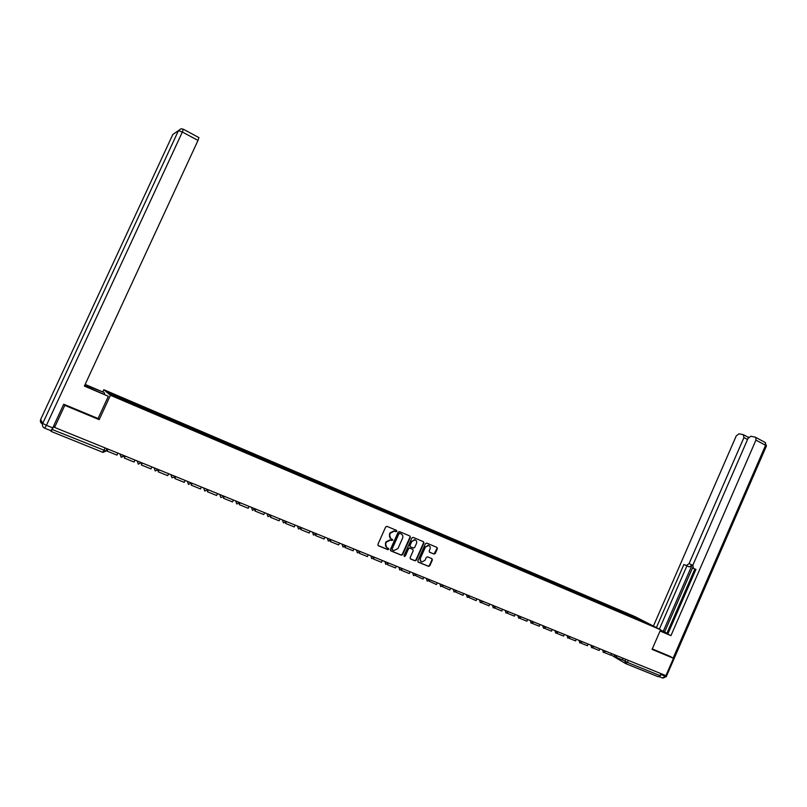 <?xml version="1.0" encoding="UTF-8"?>
<svg xmlns="http://www.w3.org/2000/svg" width="807" height="807" viewBox="0 0 807 807"><rect width="100%" height="100%" fill="white"/><g stroke="black" fill="none" stroke-linecap="round" stroke-linejoin="round"><path stroke-width="1.21" d="M396.832 531.309L396.509 530.37L386.916 526.346L385.685 526.971L377.888 544.382L378.352 545.724L387.885 549.648L388.813 549.224L387.259 547.782C385.605 546.884 385.121 545.461 385.776 543.514L386.432 542.072L390.396 540.075L392.827 540.266L391.274 538.824C389.63 537.916 389.135 536.484 389.801 534.547L390.447 533.094L394.371 531.097L395.975 531.742L396.832 531.309M390.689 538.491L389.438 534.315L390.084 532.872L394.008 530.875L395.612 531.531L396.368 530.31M378.039 545.502L387.582 549.426L388.379 548.246M386.624 547.418L385.423 543.282L386.069 541.84L390.033 539.843L391.597 540.468L392.373 539.278M433.984 554.076L435.266 553.491L437.394 548.699L436.96 547.398L426.671 543.071L425.471 543.686L417.824 560.835L418.268 562.146L428.578 566.383L429.798 565.757L432.37 559.977L431.937 558.676L427.488 556.83L426.278 557.455L424.996 560.33L421.728 561.985C420.245 561.309 419.791 560.119 420.346 558.404L425.38 547.126L428.598 545.471C430.111 546.137 430.585 547.338 430.02 549.073L429.183 550.939L429.627 552.25L433.984 554.076L437.001 548.467L436.829 547.338M64.056 404.368L64.802 405.366L99.19 419.65L110.438 395.279L660.61 629.763L652.076 649.383L673.472 658.27L665.926 675.641L54.594 427.417L53.837 426.106L52.253 429.516L105.979 450.992M64.802 405.366L54.594 427.417M410.349 537.331L409.895 536.009L399.465 531.621L398.144 532.206L390.396 549.537L390.85 550.868L401.331 555.176L402.643 554.58L410.349 537.331L409.785 535.959M413.194 537.391L423.504 541.729L423.947 543.05L416.291 560.199L415.07 560.825L410.571 558.979L410.127 557.657L413.234 550.687L412.791 549.365L409.764 548.114L408.544 548.73L405.296 556.013L404.428 556.447L404.055 555.498L411.883 537.976L413.194 537.391M102.802 391.95L103.831 389.71L635.119 616.669L660.61 629.763M673.472 658.27L669.306 656M660.994 673.633L660.106 675.661L658.32 676.791L625.828 663.667M50.629 430.575L51.073 431.402L52.253 429.516M630.055 616.074L629.954 615.186L641.958 620.301L650.503 624.699L639.598 620.149L129.372 402.552L110.408 394.33L108.158 392.444L126.497 400.272L126.255 401.089M629.954 615.186L126.497 400.272M110.438 395.279L103.831 389.71M99.19 419.65L98.111 418.46M628.441 615.388L628.794 614.581M641.545 620.876L641.958 620.301M390.548 550.646L401.029 554.964L402.269 554.338L409.966 537.109M399.838 533.377L398.92 533.79L392.111 548.992L392.434 549.92L393.967 550.535L397.942 548.548L402.582 538.178C403.248 536.241 402.764 534.819 401.129 533.911L399.404 533.124L398.92 533.79M392.252 549.799L391.748 548.75L398.547 533.568M399.465 533.155L400.756 533.689M410.269 558.767L414.687 560.583L415.918 559.957L423.564 542.818L423.382 541.679M412.639 549.274L409.391 547.882L408.171 548.498L405.296 556.013M404.115 556.215L404.922 555.771M416.473 543.454C417.037 541.699 416.553 540.498 415.02 539.822L411.782 541.487L409.996 545.482L410.45 546.803L413.466 548.054L414.687 547.439L416.473 543.454M415.353 539.954L414.637 539.601L411.782 541.487M410.218 546.662L409.623 545.25L411.399 541.255M429.344 552.069L433.591 553.844M428.9 545.582L428.204 545.239L425.38 547.126M421.002 561.601L419.963 558.162L424.996 546.894M417.965 561.934L428.194 566.131L429.405 565.515L431.977 559.735L431.826 558.626M117.872 453.11L116.954 455.098L107.079 451.103L108.007 449.106M107.775 449.005L107.079 451.103M84.543 385.696L108.34 396.277L84.372 386.079L198.008 140.428L182.362 132.025L46.443 425.309L52.758 427.871L63.703 404.226L98.081 418.51L108.34 396.277M88.417 387.431L88.911 386.361L84.997 384.727M88.911 386.361L103.851 392.394L85.139 384.414M104.103 394.129L104.607 393.049M198.875 137.583L198.008 140.428M52.758 427.871L50.982 430.716L44.748 428.194M660.166 630.792L666.784 633.475L660.459 630.116M660.065 631.024L670.94 635.654L667.823 634.05L695.947 569.399L693.384 568.36L695.886 569.51M694.847 569.036L666.895 633.303L667.924 633.828M692.668 567.523L664.615 632.002L666.935 633.202M664.615 632.002L660.499 630.015M693.384 568.36L692.88 565.132L748.018 438.423L750.853 436.244L755.302 437.172L765.379 442.569L765.571 445.272L755.947 440.097L755.776 437.394M670.94 635.654L755.947 440.097M747.544 439.492L743.933 437.555L743.318 434.68L739.01 433.783L736.236 435.931L653.418 626.061M748.785 437.223L747.675 436.99L748.402 437.707M686.364 565.505L689.077 563.609L692.103 565.011L689.4 566.907L683.882 564.497L656.404 627.594M743.933 437.555L689.077 563.609M669.507 656.111L652.278 648.919M659.44 676.589L661.76 673.946M692.103 565.011L663.213 631.407M689.4 566.907L686.898 565.889L659.38 629.127M686.898 565.889L683.882 564.497M135.001 460.061L134.093 462.038L124.339 458.094L125.256 456.106M125.004 456.005L124.339 458.094M151.918 466.93L151.01 468.897L141.386 464.993L142.294 463.026M142.022 462.915L141.386 464.993M168.623 473.719L167.725 475.666L158.212 471.813L159.12 469.856M158.828 469.735L158.212 471.813M185.116 480.417L184.228 482.354L174.837 478.551L175.734 476.604M175.432 476.483L174.837 478.551M201.407 487.025L200.529 488.961L191.259 485.199L192.137 483.262M191.814 483.131L191.259 485.199M217.507 493.561L216.629 495.488L207.47 491.776L208.347 489.849M208.004 489.708L207.47 491.776M233.405 500.017L232.537 501.924L223.489 498.262L224.356 496.345M224.003 496.204L223.489 498.262M249.111 506.393L248.243 508.299L239.306 504.668L240.173 502.771M235.22 500.754L239.669 502.862L239.306 504.668M264.625 512.697L263.768 514.584L254.941 511.002L255.799 509.116M255.052 509.742L254.941 511.002M279.958 518.921L279.111 520.797L270.385 517.267L271.233 515.38M270.365 516.248L270.385 517.267M295.11 525.075L294.262 526.941L285.638 523.45L286.485 521.574M285.527 522.603L285.638 523.45M310.08 531.157L309.242 533.013L300.718 529.553L301.566 527.697M300.527 528.847L300.718 529.553M324.878 537.159L324.051 539.005L315.628 535.596L316.354 533.962M315.366 534.991L315.628 535.596M339.495 543.101L338.678 544.937L330.345 541.558L331.011 540.085M330.033 541.053L330.345 541.558M353.95 548.972L353.133 550.788L344.902 547.459L345.386 546.389M368.244 554.772L367.427 556.588L359.297 553.289L359.68 552.422M382.367 560.502L381.56 562.308L373.52 559.049L373.843 558.323M396.328 566.171L395.521 567.967L387.572 564.749L387.844 564.143M410.127 571.78L409.331 573.565L401.472 570.378L401.704 569.873M423.776 577.318L422.989 579.093L415.403 575.522M437.273 582.795L436.486 584.561L428.961 581.101M450.619 588.222L449.842 589.978L442.367 586.618M463.813 593.579L463.036 595.324L455.622 592.056M476.866 598.875L476.1 600.61L468.736 597.432M489.778 604.12L489.012 605.845L481.708 602.748M502.539 609.305L501.783 611.02L494.55 608.004M515.169 614.43L514.422 616.144L507.24 613.189M519.799 618.323L526.91 621.208L527.667 619.504M540.024 624.517L539.278 626.212L532.287 623.377M552.25 629.49L551.514 631.165L544.644 628.391M564.345 634.393L563.609 636.077L556.87 633.344M576.319 639.255L575.593 640.929L568.965 638.246M588.162 644.067L587.435 645.721L580.939 643.088M599.883 648.828L599.157 650.472L592.772 647.89M611.484 653.539L610.768 655.173L604.493 652.641M622.964 658.199L622.247 659.833L616.094 657.332M622.308 659.682L627.412 662.416L660.106 675.661M625.768 659.339L624.941 661.236L625.637 663.586L627.412 662.416L628.3 660.368M625.304 663.384L611.242 655.012M107.099 448.732L106.03 451.052M105.203 447.966L102.792 452.303L51.123 431.422M613.32 654.285L617.456 656.202M614.278 654.669L614.924 657.18L617.547 656M601.729 649.574L605.865 651.501M602.668 649.958L603.323 652.48L605.956 651.289M590.008 644.813L594.164 646.74M590.936 645.197L591.602 647.728L594.245 646.538M578.165 640.001L582.321 641.938M579.083 640.375L579.759 642.937L582.412 641.736M566.191 635.149L570.367 637.076M567.099 635.513L567.785 638.085L570.458 636.874M554.096 630.237L558.283 632.174M554.994 630.6L555.69 633.182L558.363 631.972M541.87 625.274L546.067 627.21M542.748 625.627L543.464 628.229L546.147 627.009M529.513 620.25L533.709 622.197M530.381 620.603L531.107 623.226L533.8 621.995M517.015 615.176L521.231 617.123M517.872 615.529L518.608 618.162L521.322 616.921M504.385 610.052L508.612 611.999M505.232 610.395L505.979 613.048L508.703 611.797M491.614 604.867L495.861 606.814M492.452 605.2L493.299 607.913L495.942 606.622M478.712 599.621L482.959 601.578M479.529 599.954L480.296 602.647L483.04 601.386M465.659 594.325L469.916 596.282M466.456 594.648L467.243 597.362L470.007 596.091M452.465 588.969L456.732 590.926M453.241 589.281L454.038 592.015L456.812 590.734M439.119 583.552L443.396 585.509M439.886 583.865L440.693 586.608L443.487 585.317M425.622 578.064L429.919 580.031M426.368 578.377L427.196 581.141L430 579.85M411.974 572.526L416.281 574.493M412.71 572.829L413.547 575.613L416.362 574.312M398.164 566.918L402.491 568.895M398.89 567.21L399.737 570.014L402.572 568.713M384.203 561.248L388.54 563.225M384.909 561.541L385.766 564.365L388.621 563.044M370.08 555.519L374.428 557.496M370.766 555.791L371.765 558.686L374.509 557.314M355.786 549.708L360.154 551.695M356.462 549.981L357.35 552.856L360.235 551.514M341.331 543.847L345.709 545.835M341.986 544.11L343.015 547.045L345.789 545.653M326.704 537.906L331.102 539.893M327.339 538.158L328.267 541.073L331.183 539.722M311.906 531.894L316.314 533.891M312.521 532.146L313.459 535.071L316.394 533.72M296.936 525.821L301.364 527.818M297.531 526.053L298.479 529.009L301.435 527.647M281.784 519.668L286.223 521.665M282.359 519.9L283.469 522.926L286.303 521.493M266.451 513.434L270.91 515.441M266.996 513.666L267.985 516.651L270.981 515.28M250.927 507.139L255.405 509.146M251.461 507.351L252.46 510.367L255.476 508.985M235.725 500.965L236.744 504.002L239.709 502.771M219.312 494.298L223.902 496.164M219.807 494.499L220.846 497.556L223.781 496.416M203.223 487.761L207.823 489.627M203.687 487.953L204.736 491.039L207.702 489.879M186.921 481.143L191.471 483.181M187.365 481.325L188.435 484.432L191.541 483.02M170.418 474.445L174.988 476.483M170.832 474.617L171.931 477.744L174.625 477.108M158.333 469.735L153.713 467.667M154.107 467.818L155.216 470.975L158.374 469.553M136.797 460.797L141.407 462.835M137.16 460.938L138.29 464.126L141.477 462.693M119.658 453.837L124.339 455.935M120.001 453.968L121.151 457.186L124.359 455.743M124.308 455.995L121.363 457.256M158.303 469.805L157.819 470.461M102.862 452.334L105.999 451.113M172.869 134.376L40.663 419.458L42.7 423.443L178.438 130.653L172.819 134.487M198.966 137.634L183.35 129.221L180.99 128.777L178.438 130.653L182.362 132.025L183.27 129.181M42.499 424.028C40.582 422.969 39.967 421.446 40.663 419.458L40.683 419.408M46.443 425.309L42.7 423.443C41.984 425.541 42.65 427.115 44.688 428.174L46.443 425.309M661.407 674.743L665.24 676.296L662.547 677.991L659.309 676.68M666.289 676.589L665.24 676.296L665.593 675.509M673.149 658.098L765.571 445.272L766.458 445.898L765.006 442.367M766.408 446.009L666.269 676.649L662.87 678.122M107.028 448.702L105.919 451.113L103.014 452.384M743.772 434.892L748.039 437.182"/></g></svg>
